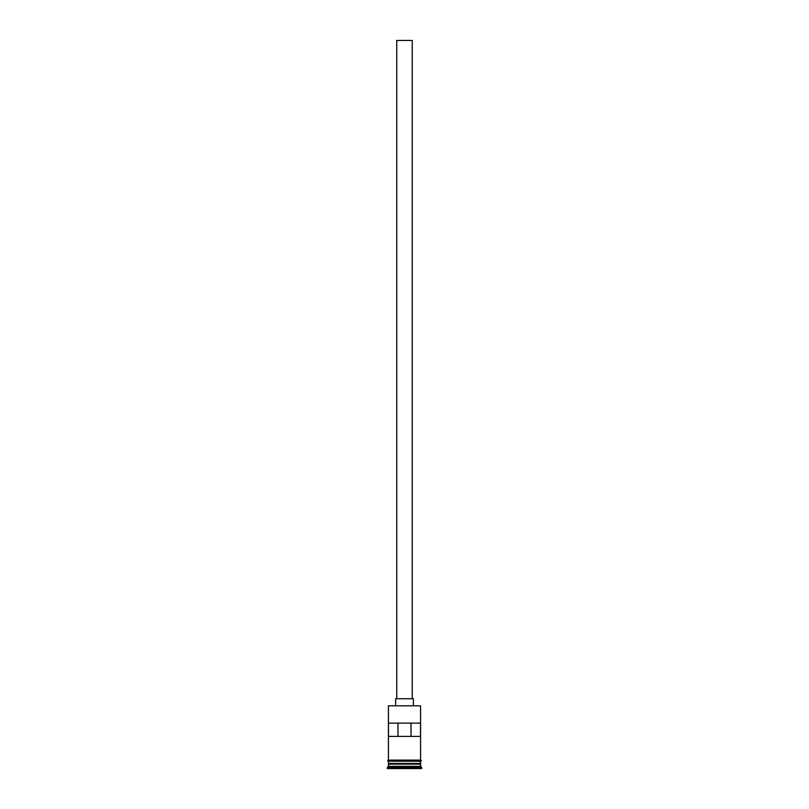 <?xml version="1.0" encoding="UTF-8"?>
<svg xmlns="http://www.w3.org/2000/svg" width="809" height="809" viewBox="0 0 809 809"><rect width="100%" height="100%" fill="white"/><g stroke="black" fill="none" stroke-linecap="round" stroke-linejoin="round"><path stroke-width="1.21" d="M420.569 705.822L388.431 705.822L420.569 705.822L388.431 705.822L388.431 760.126L388.431 705.822L420.569 705.822L420.569 760.126L420.569 705.822M412.256 698.733L412.256 40.45L396.744 40.45L396.744 698.733L396.744 40.45L412.256 40.45L412.256 698.733M413.369 705.377L413.369 698.733L395.631 698.733L395.631 705.377L395.631 698.733L413.369 698.733L413.369 705.377M420.569 764.121L420.569 761.239L420.346 763.676L388.654 763.676L388.431 766.335L387.319 767.438L421.681 767.438L420.569 766.335L388.431 766.335L420.569 766.335L420.569 764.121L388.654 763.898L420.346 763.898L420.569 766.335L421.681 767.438L387.319 767.438L387.319 768.55L421.681 768.55L421.681 767.438L421.681 768.55L387.319 768.55L388.431 766.335L388.431 764.121L420.569 764.121M388.431 763.453L420.569 763.453L388.431 763.453L388.431 761.239L388.431 763.453M388.482 736.412L388.482 723.115L420.518 723.115L420.518 736.412L388.482 736.412L388.482 723.115L420.518 723.115L420.518 736.412L388.482 736.412M420.68 760.126L388.32 760.126A0.556 0.556 0 0 0 387.764 760.682A0.556 0.556 0 0 0 388.32 761.239L420.68 761.239A0.556 0.556 0 0 0 421.236 760.682A0.556 0.556 0 0 0 420.68 760.126A0.556 0.556 0 0 1 421.236 760.682A0.556 0.556 0 0 1 420.68 761.239L388.32 761.239A0.556 0.556 0 0 1 387.764 760.682A0.556 0.556 0 0 1 388.32 760.126L420.68 760.126M397.988 723.115L397.988 736.412L397.988 723.115M420.346 763.676L388.654 763.898L420.346 763.676M411.012 736.412L411.012 723.115L411.012 736.412"/></g></svg>
